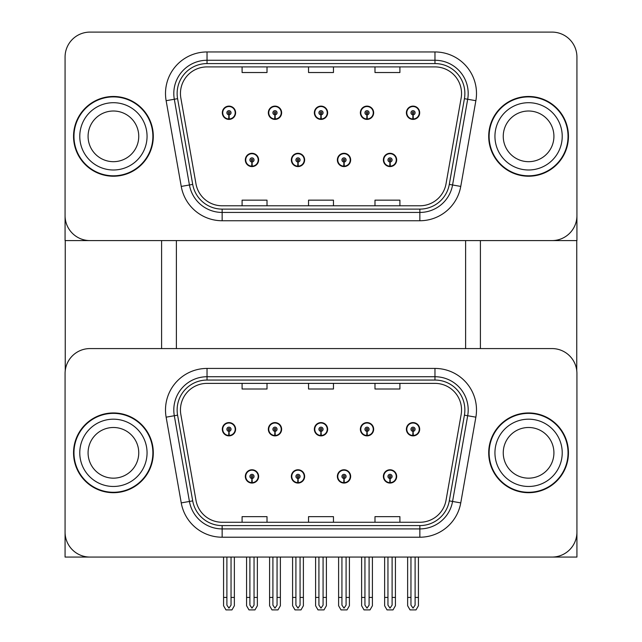 <?xml version="1.0" encoding="UTF-8"?>
<svg xmlns="http://www.w3.org/2000/svg" width="642" height="642" viewBox="0 0 642 642"><rect width="100%" height="100%" fill="white"/><g stroke="black" fill="none" stroke-linecap="round" stroke-linejoin="round"><path stroke-width="0.96" d="M245.324 476.412A6.645 6.645 0 0 0 251.977 483.057A6.645 6.645 0 0 0 258.622 476.412A6.645 6.645 0 0 0 251.977 469.767A6.645 6.645 0 0 0 245.324 476.412M291.348 476.412A6.645 6.645 0 0 0 297.992 483.057A6.645 6.645 0 0 0 304.637 476.412A6.645 6.645 0 0 0 297.992 469.767A6.645 6.645 0 0 0 291.348 476.412M337.363 476.412A6.645 6.645 0 0 0 344.008 483.057A6.645 6.645 0 0 0 350.652 476.412A6.645 6.645 0 0 0 344.008 469.767A6.645 6.645 0 0 0 337.363 476.412M360.371 429.233A6.645 6.645 0 0 0 367.015 435.878A6.645 6.645 0 0 0 373.66 429.233A6.645 6.645 0 0 0 367.015 422.588A6.645 6.645 0 0 0 360.371 429.233M314.355 429.233A6.645 6.645 0 0 0 321 435.878A6.645 6.645 0 0 0 327.645 429.233A6.645 6.645 0 0 0 321 422.588A6.645 6.645 0 0 0 314.355 429.233M268.34 429.233A6.645 6.645 0 0 0 274.985 435.878A6.645 6.645 0 0 0 281.629 429.233A6.645 6.645 0 0 0 274.985 422.588A6.645 6.645 0 0 0 268.34 429.233M222.317 429.233A6.645 6.645 0 0 0 228.961 435.878A6.645 6.645 0 0 0 235.606 429.233A6.645 6.645 0 0 0 228.961 422.588A6.645 6.645 0 0 0 222.317 429.233M383.378 476.412A6.645 6.645 0 0 0 390.023 483.057A6.645 6.645 0 0 0 396.676 476.412A6.645 6.645 0 0 0 390.023 469.767A6.645 6.645 0 0 0 383.378 476.412M406.394 429.233A6.645 6.645 0 0 0 413.039 435.878A6.645 6.645 0 0 0 419.683 429.233A6.645 6.645 0 0 0 413.039 422.588A6.645 6.645 0 0 0 406.394 429.233M576.925 557.071L576.925 373.5A24.918 24.918 0 0 0 552.008 348.574L89.992 348.574A24.918 24.918 0 0 0 65.075 373.5L65.075 557.071L576.925 557.071M465.619 240.59L465.619 348.574M176.381 240.59L176.381 348.574M245.324 159.938A6.645 6.645 0 0 0 251.977 166.583A6.645 6.645 0 0 0 258.622 159.938A6.645 6.645 0 0 0 251.977 153.294A6.645 6.645 0 0 0 245.324 159.938M291.348 159.938A6.645 6.645 0 0 0 297.992 166.583A6.645 6.645 0 0 0 304.637 159.938A6.645 6.645 0 0 0 297.992 153.294A6.645 6.645 0 0 0 291.348 159.938M337.363 159.938A6.645 6.645 0 0 0 344.008 166.583A6.645 6.645 0 0 0 350.652 159.938A6.645 6.645 0 0 0 344.008 153.294A6.645 6.645 0 0 0 337.363 159.938M360.371 112.759A6.645 6.645 0 0 0 367.015 119.404A6.645 6.645 0 0 0 373.66 112.759A6.645 6.645 0 0 0 367.015 106.115A6.645 6.645 0 0 0 360.371 112.759M314.355 112.759A6.645 6.645 0 0 0 321 119.404A6.645 6.645 0 0 0 327.645 112.759A6.645 6.645 0 0 0 321 106.115A6.645 6.645 0 0 0 314.355 112.759M268.34 112.759A6.645 6.645 0 0 0 274.985 119.404A6.645 6.645 0 0 0 281.629 112.759A6.645 6.645 0 0 0 274.985 106.115A6.645 6.645 0 0 0 268.34 112.759M222.317 112.759A6.645 6.645 0 0 0 228.961 119.404A6.645 6.645 0 0 0 235.606 112.759A6.645 6.645 0 0 0 228.961 106.115A6.645 6.645 0 0 0 222.317 112.759M383.378 159.938A6.645 6.645 0 0 0 390.023 166.583A6.645 6.645 0 0 0 396.676 159.938A6.645 6.645 0 0 0 390.023 153.294A6.645 6.645 0 0 0 383.378 159.938M406.394 112.759A6.645 6.645 0 0 0 413.039 119.404A6.645 6.645 0 0 0 419.683 112.759A6.645 6.645 0 0 0 413.039 106.115A6.645 6.645 0 0 0 406.394 112.759M576.925 240.59L576.925 57.018A24.918 24.918 0 0 0 552.008 32.1L89.992 32.1A24.918 24.918 0 0 0 65.075 57.018L65.075 240.59L576.925 240.59M73.549 452.827A39.868 39.868 0 0 0 113.417 492.695A39.868 39.868 0 0 0 153.294 452.827A39.868 39.868 0 0 0 113.417 412.95A39.868 39.868 0 0 0 73.549 452.827M488.706 452.827A39.868 39.868 0 0 0 528.583 492.695A39.868 39.868 0 0 0 568.451 452.827A39.868 39.868 0 0 0 528.583 412.95A39.868 39.868 0 0 0 488.706 452.827M180.45 409.965A26.579 26.579 0 0 1 207.037 383.378L434.963 383.378A26.579 26.579 0 0 1 461.141 414.58L446.029 500.303A26.579 26.579 0 0 1 419.852 522.267L222.148 522.267A26.579 26.579 0 0 1 195.97 500.303L180.859 414.58A26.579 26.579 0 0 1 180.45 409.965M177.128 409.965A29.901 29.901 0 0 0 177.585 415.157L192.704 500.88A29.901 29.901 0 0 0 222.148 525.589L419.852 525.589A29.901 29.901 0 0 0 449.296 500.88L464.415 415.157A29.901 29.901 0 0 0 434.963 380.056L207.037 380.056A29.901 29.901 0 0 0 177.128 409.965M166.134 417.172A41.529 41.529 0 0 1 207.037 368.428L434.963 368.428A41.529 41.529 0 0 1 475.866 417.172L460.755 502.895A41.529 41.529 0 0 1 419.852 537.218L222.148 537.218A41.529 41.529 0 0 1 181.245 502.895L166.134 417.172L174.311 415.735A33.224 33.224 0 0 1 207.037 376.734L434.963 376.734A33.224 33.224 0 0 1 467.689 415.735L452.57 501.458A33.224 33.224 0 0 1 419.852 528.912L222.148 528.912A33.224 33.224 0 0 1 189.43 501.458L174.311 415.735A33.224 33.224 0 0 1 173.805 409.965M552.008 348.574L89.992 348.574M65.075 373.5L65.075 532.154A24.918 24.918 0 0 0 89.992 557.071L552.008 557.071A24.918 24.918 0 0 0 576.925 532.154L576.925 373.5M308.537 383.378L308.537 389.004L333.463 389.004L333.463 383.378M242.09 383.378L242.09 389.004L267.008 389.004L267.008 383.378M374.992 383.378L374.992 389.004L399.91 389.004L399.91 383.378M333.463 522.267L333.463 516.641L308.537 516.641L308.537 522.267M267.008 522.267L267.008 516.641L242.09 516.641L242.09 522.267M399.91 522.267L399.91 516.641L374.992 516.641L374.992 522.267M73.549 136.345A39.868 39.868 0 0 0 113.417 176.221A39.868 39.868 0 0 0 153.294 136.345A39.868 39.868 0 0 0 113.417 96.477A39.868 39.868 0 0 0 73.549 136.345M488.706 136.345A39.868 39.868 0 0 0 528.583 176.221A39.868 39.868 0 0 0 568.451 136.345A39.868 39.868 0 0 0 528.583 96.477A39.868 39.868 0 0 0 488.706 136.345M180.45 93.483A26.579 26.579 0 0 1 207.037 66.904L434.963 66.904A26.579 26.579 0 0 1 461.141 98.098L446.029 183.821A26.579 26.579 0 0 1 419.852 205.785L222.148 205.785A26.579 26.579 0 0 1 195.97 183.821L180.859 98.098A26.579 26.579 0 0 1 180.45 93.483M177.128 93.483A29.901 29.901 0 0 0 177.585 98.675L192.704 184.398A29.901 29.901 0 0 0 222.148 209.115L419.852 209.115A29.901 29.901 0 0 0 449.296 184.398L464.415 98.675A29.901 29.901 0 0 0 434.963 63.582L207.037 63.582A29.901 29.901 0 0 0 177.128 93.483M166.134 100.698A41.529 41.529 0 0 1 207.037 51.954L434.963 51.954A41.529 41.529 0 0 1 475.866 100.698L460.755 186.421A41.529 41.529 0 0 1 419.852 220.744L222.148 220.744A41.529 41.529 0 0 1 181.245 186.421L166.134 100.698L174.311 99.253A33.224 33.224 0 0 1 207.037 60.26L434.963 60.26A33.224 33.224 0 0 1 467.689 99.253L452.57 184.976A33.224 33.224 0 0 1 419.852 212.438L222.148 212.438A33.224 33.224 0 0 1 189.43 184.976L174.311 99.253A33.224 33.224 0 0 1 173.805 93.483M552.008 32.1L89.992 32.1M65.075 57.018L65.075 215.672A24.918 24.918 0 0 0 89.992 240.59L552.008 240.59A24.918 24.918 0 0 0 576.925 215.672L576.925 57.018M308.537 66.904L308.537 72.53L333.463 72.53L333.463 66.904M242.09 66.904L242.09 72.53L267.008 72.53L267.008 66.904M374.992 66.904L374.992 72.53L399.91 72.53L399.91 66.904M333.463 205.785L333.463 200.16L308.537 200.16L308.537 205.785M267.008 205.785L267.008 200.16L242.09 200.16L242.09 205.785M399.91 205.785L399.91 200.16L374.992 200.16L374.992 205.785M392.101 557.071L392.101 605.149L390.023 608.118L387.953 605.149L387.953 597.437L384.63 597.437L384.63 605.743L387.022 609.9L393.024 609.9L395.424 605.743L395.424 557.071M389.935 478.491L389.758 482.64A6.227 6.227 0 0 1 383.796 476.412A6.227 6.227 0 0 1 390.023 470.185A6.227 6.227 0 0 1 396.258 476.412A6.227 6.227 0 0 1 390.296 482.64L390.119 478.491A2.078 2.078 0 0 0 392.101 476.412A2.078 2.078 0 0 0 390.023 474.342A2.078 2.078 0 0 0 387.953 476.412A2.078 2.078 0 0 0 389.935 478.491L389.991 477.247A0.835 0.835 0 0 1 389.196 476.412A0.835 0.835 0 0 1 390.023 475.586A0.835 0.835 0 0 1 390.858 476.412A0.835 0.835 0 0 1 390.063 477.247L390.119 478.491M396.459 478.073L396.034 478.073M396.034 474.751L396.459 474.751M384.02 478.073L383.595 478.073M383.595 474.751L384.02 474.751M384.63 557.071L384.63 597.437M387.953 557.071L387.953 597.437M392.101 597.437L395.424 597.437M415.109 557.071L415.109 605.149L413.039 608.118L410.96 605.149L410.96 597.437L407.638 597.437L407.638 605.743L410.037 609.9L416.04 609.9L418.432 605.743L418.432 557.071M412.942 431.312L412.766 435.461A6.227 6.227 0 0 1 406.803 429.233A6.227 6.227 0 0 1 413.039 423.006A6.227 6.227 0 0 1 419.266 429.233A6.227 6.227 0 0 1 413.312 435.461L413.127 431.312A2.078 2.078 0 0 0 415.109 429.233A2.078 2.078 0 0 0 413.039 427.155A2.078 2.078 0 0 0 410.96 429.233A2.078 2.078 0 0 0 412.942 431.312L412.999 430.06A0.835 0.835 0 0 1 412.204 429.233A0.835 0.835 0 0 1 413.039 428.407A0.835 0.835 0 0 1 413.865 429.233A0.835 0.835 0 0 1 413.071 430.06L413.127 431.312M419.467 430.894L419.041 430.894M419.041 427.572L419.467 427.572M407.028 430.894L406.603 430.894M406.603 427.572L407.028 427.572M407.638 557.071L407.638 597.437M410.96 557.071L410.96 597.437M415.109 597.437L418.432 597.437M389.935 162.009L389.758 166.158A6.227 6.227 0 0 1 383.796 159.938A6.227 6.227 0 0 1 390.023 153.711A6.227 6.227 0 0 1 396.258 159.938A6.227 6.227 0 0 1 390.296 166.158L390.119 162.009A2.078 2.078 0 0 0 392.101 159.938A2.078 2.078 0 0 0 390.023 157.86A2.078 2.078 0 0 0 387.953 159.938A2.078 2.078 0 0 0 389.935 162.009L389.991 160.765A0.835 0.835 0 0 1 389.196 159.938A0.835 0.835 0 0 1 390.023 159.104A0.835 0.835 0 0 1 390.858 159.938A0.835 0.835 0 0 1 390.063 160.765L390.119 162.009M396.459 161.599L396.034 161.599M396.034 158.277L396.459 158.277M384.02 161.599L383.595 161.599M383.595 158.277L384.02 158.277M412.942 114.83L412.766 118.979A6.227 6.227 0 0 1 406.803 112.759A6.227 6.227 0 0 1 413.039 106.524A6.227 6.227 0 0 1 419.266 112.759A6.227 6.227 0 0 1 413.312 118.979L413.127 114.83A2.078 2.078 0 0 0 415.109 112.759A2.078 2.078 0 0 0 413.039 110.681A2.078 2.078 0 0 0 410.96 112.759A2.078 2.078 0 0 0 412.942 114.83L412.999 113.586A0.835 0.835 0 0 1 412.204 112.759A0.835 0.835 0 0 1 413.039 111.925A0.835 0.835 0 0 1 413.865 112.759A0.835 0.835 0 0 1 413.071 113.586L413.127 114.83M419.467 114.42L419.041 114.42M419.041 111.098L419.467 111.098M407.028 114.42L406.603 114.42M406.603 111.098L407.028 111.098M413.039 608.118L410.96 605.149M366.927 114.83L366.743 118.979A6.227 6.227 0 0 1 360.788 112.759A6.227 6.227 0 0 1 367.015 106.524A6.227 6.227 0 0 1 373.251 112.759A6.227 6.227 0 0 1 367.288 118.979L367.112 114.83A2.078 2.078 0 0 0 369.094 112.759A2.078 2.078 0 0 0 367.015 110.681A2.078 2.078 0 0 0 364.945 112.759A2.078 2.078 0 0 0 366.927 114.83L366.983 113.586A0.835 0.835 0 0 1 366.189 112.759A0.835 0.835 0 0 1 367.015 111.925A0.835 0.835 0 0 1 367.85 112.759A0.835 0.835 0 0 1 367.055 113.586L367.112 114.83M373.451 114.42L373.026 114.42M373.026 111.098L373.451 111.098M361.013 114.42L360.587 114.42M360.587 111.098L361.013 111.098M369.094 557.071L369.094 605.149L367.015 608.118L364.945 605.149L364.945 597.437L361.623 597.437L361.623 605.743L364.014 609.9L370.017 609.9L372.416 605.743L372.416 557.071M320.912 114.83L320.727 118.979A6.227 6.227 0 0 1 314.773 112.759A6.227 6.227 0 0 1 321 106.524A6.227 6.227 0 0 1 327.227 112.759A6.227 6.227 0 0 1 321.273 118.979L321.088 114.83A2.078 2.078 0 0 0 323.078 112.759A2.078 2.078 0 0 0 321 110.681A2.078 2.078 0 0 0 318.922 112.759A2.078 2.078 0 0 0 320.912 114.83L320.96 113.586A0.835 0.835 0 0 1 320.165 112.759A0.835 0.835 0 0 1 321 111.925A0.835 0.835 0 0 1 321.835 112.759A0.835 0.835 0 0 1 321.04 113.586L321.088 114.83M327.436 114.42L327.003 114.42M327.003 111.098L327.436 111.098M314.997 114.42L314.564 114.42M314.564 111.098L314.997 111.098M323.078 557.071L323.078 605.149L321 608.118L318.922 605.149L318.922 597.437L315.599 597.437L315.599 605.743L317.999 609.9L324.001 609.9L326.401 605.743L326.401 557.071M274.888 114.83L274.712 118.979A6.227 6.227 0 0 1 268.749 112.759A6.227 6.227 0 0 1 274.985 106.524A6.227 6.227 0 0 1 281.212 112.759A6.227 6.227 0 0 1 275.257 118.979L275.073 114.83A2.078 2.078 0 0 0 277.055 112.759A2.078 2.078 0 0 0 274.985 110.681A2.078 2.078 0 0 0 272.906 112.759A2.078 2.078 0 0 0 274.888 114.83L274.945 113.586A0.835 0.835 0 0 1 274.15 112.759A0.835 0.835 0 0 1 274.985 111.925A0.835 0.835 0 0 1 275.811 112.759A0.835 0.835 0 0 1 275.017 113.586L275.073 114.83M281.413 114.42L280.987 114.42M280.987 111.098L281.413 111.098M268.974 114.42L268.549 114.42M268.549 111.098L268.974 111.098M277.055 557.071L277.055 605.149L274.985 608.118L272.906 605.149L272.906 597.437L269.584 597.437L269.584 605.743L271.983 609.9L277.986 609.9L280.377 605.743L280.377 557.071M228.873 114.83L228.688 118.979A6.227 6.227 0 0 1 222.734 112.759A6.227 6.227 0 0 1 228.961 106.524A6.227 6.227 0 0 1 235.197 112.759A6.227 6.227 0 0 1 229.234 118.979L229.058 114.83A2.078 2.078 0 0 0 231.04 112.759A2.078 2.078 0 0 0 228.961 110.681A2.078 2.078 0 0 0 226.891 112.759A2.078 2.078 0 0 0 228.873 114.83L228.929 113.586A0.835 0.835 0 0 1 228.135 112.759A0.835 0.835 0 0 1 228.961 111.925A0.835 0.835 0 0 1 229.796 112.759A0.835 0.835 0 0 1 229.001 113.586L229.058 114.83M235.397 114.42L234.972 114.42M234.972 111.098L235.397 111.098M222.959 114.42L222.533 114.42M222.533 111.098L222.959 111.098M231.04 557.071L231.04 605.149L228.961 608.118L226.891 605.149L226.891 597.437L223.568 597.437L223.568 605.743L225.96 609.9L231.963 609.9L234.362 605.743L234.362 557.071M366.927 431.312L366.743 435.461A6.227 6.227 0 0 1 360.788 429.233A6.227 6.227 0 0 1 367.015 423.006A6.227 6.227 0 0 1 373.251 429.233A6.227 6.227 0 0 1 367.288 435.461L367.112 431.312A2.078 2.078 0 0 0 369.094 429.233A2.078 2.078 0 0 0 367.015 427.155A2.078 2.078 0 0 0 364.945 429.233A2.078 2.078 0 0 0 366.927 431.312L366.983 430.06A0.835 0.835 0 0 1 366.189 429.233A0.835 0.835 0 0 1 367.015 428.407A0.835 0.835 0 0 1 367.85 429.233A0.835 0.835 0 0 1 367.055 430.06L367.112 431.312M373.451 430.894L373.026 430.894M373.026 427.572L373.451 427.572M361.013 430.894L360.587 430.894M360.587 427.572L361.013 427.572M361.623 557.071L361.623 597.437M364.945 557.071L364.945 597.437M367.015 608.118L364.945 605.149M369.094 597.437L372.416 597.437M320.912 431.312L320.727 435.461A6.227 6.227 0 0 1 314.773 429.233A6.227 6.227 0 0 1 321 423.006A6.227 6.227 0 0 1 327.227 429.233A6.227 6.227 0 0 1 321.273 435.461L321.088 431.312A2.078 2.078 0 0 0 323.078 429.233A2.078 2.078 0 0 0 321 427.155A2.078 2.078 0 0 0 318.922 429.233A2.078 2.078 0 0 0 320.912 431.312L320.96 430.06A0.835 0.835 0 0 1 320.165 429.233A0.835 0.835 0 0 1 321 428.407A0.835 0.835 0 0 1 321.835 429.233A0.835 0.835 0 0 1 321.04 430.06L321.088 431.312M327.436 430.894L327.003 430.894M327.003 427.572L327.436 427.572M314.997 430.894L314.564 430.894M314.564 427.572L314.997 427.572M315.599 557.071L315.599 597.437M318.922 557.071L318.922 597.437M321 608.118L318.922 605.149M323.078 597.437L326.401 597.437M274.888 431.312L274.712 435.461A6.227 6.227 0 0 1 268.749 429.233A6.227 6.227 0 0 1 274.985 423.006A6.227 6.227 0 0 1 281.212 429.233A6.227 6.227 0 0 1 275.257 435.461L275.073 431.312A2.078 2.078 0 0 0 277.055 429.233A2.078 2.078 0 0 0 274.985 427.155A2.078 2.078 0 0 0 272.906 429.233A2.078 2.078 0 0 0 274.888 431.312L274.945 430.06A0.835 0.835 0 0 1 274.15 429.233A0.835 0.835 0 0 1 274.985 428.407A0.835 0.835 0 0 1 275.811 429.233A0.835 0.835 0 0 1 275.017 430.06L275.073 431.312M281.413 430.894L280.987 430.894M280.987 427.572L281.413 427.572M268.974 430.894L268.549 430.894M268.549 427.572L268.974 427.572M269.584 557.071L269.584 597.437M272.906 557.071L272.906 597.437M274.985 608.118L272.906 605.149M277.055 597.437L280.377 597.437M228.873 431.312L228.688 435.461A6.227 6.227 0 0 1 222.734 429.233A6.227 6.227 0 0 1 228.961 423.006A6.227 6.227 0 0 1 235.197 429.233A6.227 6.227 0 0 1 229.234 435.461L229.058 431.312A2.078 2.078 0 0 0 231.04 429.233A2.078 2.078 0 0 0 228.961 427.155A2.078 2.078 0 0 0 226.891 429.233A2.078 2.078 0 0 0 228.873 431.312L228.929 430.06A0.835 0.835 0 0 1 228.135 429.233A0.835 0.835 0 0 1 228.961 428.407A0.835 0.835 0 0 1 229.796 429.233A0.835 0.835 0 0 1 229.001 430.06L229.058 431.312M235.397 430.894L234.972 430.894M234.972 427.572L235.397 427.572M222.959 430.894L222.533 430.894M222.533 427.572L222.959 427.572M223.568 557.071L223.568 597.437M226.891 557.071L226.891 597.437M228.961 608.118L226.891 605.149M231.04 597.437L234.362 597.437M346.086 557.071L346.086 605.149L344.008 608.118L341.929 605.149L341.929 597.437L338.607 597.437L338.607 605.743L341.006 609.9L347.009 609.9L349.409 605.743L349.409 557.071M343.919 478.491L343.735 482.64A6.227 6.227 0 0 1 337.78 476.412A6.227 6.227 0 0 1 344.008 470.185A6.227 6.227 0 0 1 350.235 476.412A6.227 6.227 0 0 1 344.281 482.64L344.096 478.491A2.078 2.078 0 0 0 346.086 476.412A2.078 2.078 0 0 0 344.008 474.342A2.078 2.078 0 0 0 341.929 476.412A2.078 2.078 0 0 0 343.919 478.491L343.976 477.247A0.835 0.835 0 0 1 343.181 476.412A0.835 0.835 0 0 1 344.008 475.586A0.835 0.835 0 0 1 344.842 476.412A0.835 0.835 0 0 1 344.048 477.247L344.096 478.491M350.444 478.073L350.01 478.073M350.01 474.751L350.444 474.751M338.005 478.073L337.572 478.073M337.572 474.751L338.005 474.751M338.607 557.071L338.607 597.437M341.929 557.071L341.929 597.437M346.086 597.437L349.409 597.437M300.071 557.071L300.071 605.149L297.992 608.118L295.914 605.149L295.914 597.437L292.591 597.437L292.591 605.743L294.991 609.9L300.994 609.9L303.393 605.743L303.393 557.071M297.904 478.491L297.719 482.64A6.227 6.227 0 0 1 291.765 476.412A6.227 6.227 0 0 1 297.992 470.185A6.227 6.227 0 0 1 304.22 476.412A6.227 6.227 0 0 1 298.265 482.64L298.081 478.491A2.078 2.078 0 0 0 300.071 476.412A2.078 2.078 0 0 0 297.992 474.342A2.078 2.078 0 0 0 295.914 476.412A2.078 2.078 0 0 0 297.904 478.491L297.952 477.247A0.835 0.835 0 0 1 297.158 476.412A0.835 0.835 0 0 1 297.992 475.586A0.835 0.835 0 0 1 298.819 476.412A0.835 0.835 0 0 1 298.024 477.247L298.081 478.491M304.428 478.073L303.995 478.073M303.995 474.751L304.428 474.751M291.99 478.073L291.556 478.073M291.556 474.751L291.99 474.751M292.591 557.071L292.591 597.437M295.914 557.071L295.914 597.437M300.071 597.437L303.393 597.437M254.047 557.071L254.047 605.149L251.977 608.118L249.898 605.149L249.898 597.437L246.576 597.437L246.576 605.743L248.976 609.9L254.978 609.9L257.37 605.743L257.37 557.071M251.881 478.491L251.704 482.64A6.227 6.227 0 0 1 245.742 476.412A6.227 6.227 0 0 1 251.977 470.185A6.227 6.227 0 0 1 258.204 476.412A6.227 6.227 0 0 1 252.242 482.64L252.065 478.491A2.078 2.078 0 0 0 254.047 476.412A2.078 2.078 0 0 0 251.977 474.342A2.078 2.078 0 0 0 249.898 476.412A2.078 2.078 0 0 0 251.881 478.491L251.937 477.247A0.835 0.835 0 0 1 251.142 476.412A0.835 0.835 0 0 1 251.977 475.586A0.835 0.835 0 0 1 252.804 476.412A0.835 0.835 0 0 1 252.009 477.247L252.065 478.491M258.405 478.073L257.98 478.073M257.98 474.751L258.405 474.751M245.966 478.073L245.541 478.073M245.541 474.751L245.966 474.751M246.576 557.071L246.576 597.437M249.898 557.071L249.898 597.437M254.047 597.437L257.37 597.437M343.919 162.009L343.735 166.158A6.227 6.227 0 0 1 337.78 159.938A6.227 6.227 0 0 1 344.008 153.711A6.227 6.227 0 0 1 350.235 159.938A6.227 6.227 0 0 1 344.281 166.158L344.096 162.009A2.078 2.078 0 0 0 346.086 159.938A2.078 2.078 0 0 0 344.008 157.86A2.078 2.078 0 0 0 341.929 159.938A2.078 2.078 0 0 0 343.919 162.009L343.976 160.765A0.835 0.835 0 0 1 343.181 159.938A0.835 0.835 0 0 1 344.008 159.104A0.835 0.835 0 0 1 344.842 159.938A0.835 0.835 0 0 1 344.048 160.765L344.096 162.009M350.444 161.599L350.01 161.599M350.01 158.277L350.444 158.277M338.005 161.599L337.572 161.599M337.572 158.277L338.005 158.277M297.904 162.009L297.719 166.158A6.227 6.227 0 0 1 291.765 159.938A6.227 6.227 0 0 1 297.992 153.711A6.227 6.227 0 0 1 304.22 159.938A6.227 6.227 0 0 1 298.265 166.158L298.081 162.009A2.078 2.078 0 0 0 300.071 159.938A2.078 2.078 0 0 0 297.992 157.86A2.078 2.078 0 0 0 295.914 159.938A2.078 2.078 0 0 0 297.904 162.009L297.952 160.765A0.835 0.835 0 0 1 297.158 159.938A0.835 0.835 0 0 1 297.992 159.104A0.835 0.835 0 0 1 298.819 159.938A0.835 0.835 0 0 1 298.024 160.765L298.081 162.009M304.428 161.599L303.995 161.599M303.995 158.277L304.428 158.277M291.99 161.599L291.556 161.599M291.556 158.277L291.99 158.277M251.881 162.009L251.704 166.158A6.227 6.227 0 0 1 245.742 159.938A6.227 6.227 0 0 1 251.977 153.711A6.227 6.227 0 0 1 258.204 159.938A6.227 6.227 0 0 1 252.242 166.158L252.065 162.009A2.078 2.078 0 0 0 254.047 159.938A2.078 2.078 0 0 0 251.977 157.86A2.078 2.078 0 0 0 249.898 159.938A2.078 2.078 0 0 0 251.881 162.009L251.937 160.765A0.835 0.835 0 0 1 251.142 159.938A0.835 0.835 0 0 1 251.977 159.104A0.835 0.835 0 0 1 252.804 159.938A0.835 0.835 0 0 1 252.009 160.765L252.065 162.009M258.405 161.599L257.98 161.599M257.98 158.277L258.405 158.277M245.966 161.599L245.541 161.599M245.541 158.277L245.966 158.277M65.243 240.59L65.243 370.627M161.599 240.59L161.599 348.574M480.401 240.59L480.401 348.574M576.757 240.59L576.757 370.627M138.752 452.827A25.335 25.335 0 0 0 113.417 427.492A25.335 25.335 0 0 0 88.082 452.827A25.335 25.335 0 0 0 113.417 478.162A25.335 25.335 0 0 0 138.752 452.827A25.335 25.335 0 0 1 113.417 478.162A25.335 25.335 0 0 1 88.082 452.827M73.966 452.827A39.459 39.459 0 0 1 113.417 413.368A39.459 39.459 0 0 1 152.876 452.827A39.459 39.459 0 0 1 113.417 492.278A39.459 39.459 0 0 1 73.966 452.827M553.918 136.345A25.335 25.335 0 0 0 528.583 111.01A25.335 25.335 0 0 0 503.248 136.345A25.335 25.335 0 0 0 528.583 161.68A25.335 25.335 0 0 0 553.918 136.345A25.335 25.335 0 0 1 528.583 161.68A25.335 25.335 0 0 1 503.248 136.345M489.124 136.345A39.459 39.459 0 0 1 528.583 96.894A39.459 39.459 0 0 1 568.034 136.345A39.459 39.459 0 0 1 528.583 175.804A39.459 39.459 0 0 1 489.124 136.345M553.918 452.827A25.335 25.335 0 0 0 528.583 427.492A25.335 25.335 0 0 0 503.248 452.827A25.335 25.335 0 0 0 528.583 478.162A25.335 25.335 0 0 0 553.918 452.827A25.335 25.335 0 0 1 528.583 478.162A25.335 25.335 0 0 1 503.248 452.827M489.124 452.827A39.459 39.459 0 0 1 528.583 413.368A39.459 39.459 0 0 1 568.034 452.827A39.459 39.459 0 0 1 528.583 492.278A39.459 39.459 0 0 1 489.124 452.827M138.752 136.345A25.335 25.335 0 0 0 113.417 111.01A25.335 25.335 0 0 0 88.082 136.345A25.335 25.335 0 0 0 113.417 161.68A25.335 25.335 0 0 0 138.752 136.345A25.335 25.335 0 0 1 113.417 161.68A25.335 25.335 0 0 1 88.082 136.345M73.966 136.345A39.459 39.459 0 0 1 113.417 96.894A39.459 39.459 0 0 1 152.876 136.345A39.459 39.459 0 0 1 113.417 175.804A39.459 39.459 0 0 1 73.966 136.345M434.963 368.428L434.963 380.056M174.311 415.735L177.585 415.157M222.148 537.218L222.148 525.589M419.852 525.589L419.852 537.218M449.296 500.88L460.755 502.895M181.245 502.895L192.704 500.88M464.415 415.157L475.866 417.172M207.037 368.428L207.037 380.056M434.963 51.954L434.963 63.582M174.311 99.253L177.585 98.675M222.148 220.744L222.148 209.115M419.852 209.115L419.852 220.744M449.296 184.398L460.755 186.421M181.245 186.421L192.704 184.398M464.415 98.675L475.866 100.698M207.037 51.954L207.037 63.582M389.758 482.64A6.227 6.227 0 0 1 383.796 476.412M412.766 435.461A6.227 6.227 0 0 1 406.803 429.233M389.758 166.158A6.227 6.227 0 0 1 383.796 159.938M412.766 118.979A6.227 6.227 0 0 1 406.803 112.759M366.743 118.979A6.227 6.227 0 0 1 360.788 112.759M320.727 118.979A6.227 6.227 0 0 1 314.773 112.759M274.712 118.979A6.227 6.227 0 0 1 268.749 112.759M228.688 118.979A6.227 6.227 0 0 1 222.734 112.759M366.743 435.461A6.227 6.227 0 0 1 360.788 429.233M320.727 435.461A6.227 6.227 0 0 1 314.773 429.233M274.712 435.461A6.227 6.227 0 0 1 268.749 429.233M228.688 435.461A6.227 6.227 0 0 1 222.734 429.233M343.735 482.64A6.227 6.227 0 0 1 337.78 476.412M297.719 482.64A6.227 6.227 0 0 1 291.765 476.412M251.704 482.64A6.227 6.227 0 0 1 245.742 476.412M343.735 166.158A6.227 6.227 0 0 1 337.78 159.938M297.719 166.158A6.227 6.227 0 0 1 291.765 159.938M251.704 166.158A6.227 6.227 0 0 1 245.742 159.938M79.777 452.827A33.641 33.641 0 0 1 113.417 419.186A33.641 33.641 0 0 1 147.058 452.827A33.641 33.641 0 0 1 113.417 486.467A33.641 33.641 0 0 1 79.777 452.827M494.942 136.345A33.641 33.641 0 0 1 528.583 102.704A33.641 33.641 0 0 1 562.223 136.345A33.641 33.641 0 0 1 528.583 169.986A33.641 33.641 0 0 1 494.942 136.345M494.942 452.827A33.641 33.641 0 0 1 528.583 419.186A33.641 33.641 0 0 1 562.223 452.827A33.641 33.641 0 0 1 528.583 486.467A33.641 33.641 0 0 1 494.942 452.827M79.777 136.345A33.641 33.641 0 0 1 113.417 102.704A33.641 33.641 0 0 1 147.058 136.345A33.641 33.641 0 0 1 113.417 169.986A33.641 33.641 0 0 1 79.777 136.345"/></g></svg>
